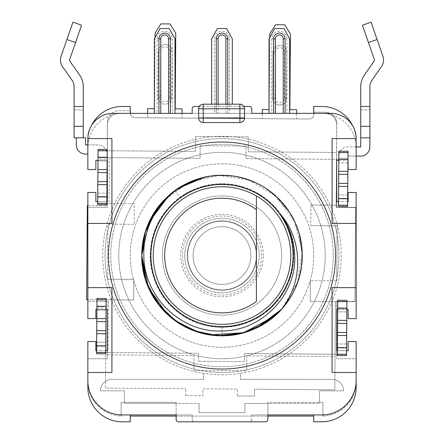 <?xml version="1.0" encoding="UTF-8"?>
<svg xmlns="http://www.w3.org/2000/svg" width="444" height="444" viewBox="0 0 444 444"><rect width="100%" height="100%" fill="white"/><g stroke="black" fill="none" stroke-linecap="round" stroke-linejoin="round"><path stroke-width="0.33" stroke-dasharray="2.22 1.67" d="M87.845 380.519A34.399 34.399 0 0 0 122.244 414.918L176.135 414.918L176.135 403.452L124.536 403.452L199.067 403.452L176.135 403.452L176.135 402.308L176.135 416.067L251.815 416.067L251.815 419.508L251.815 414.918L251.815 416.067L267.865 416.067L267.865 402.308L319.464 402.308L319.464 390.842L343.539 390.842A11.466 11.466 0 0 0 332.073 379.376L240.348 379.376L332.073 379.376A11.466 11.466 0 0 1 343.539 390.842L319.464 390.842L319.464 403.452L319.464 402.308L322.905 402.308L322.905 416.05L322.905 402.308L267.865 402.308L267.865 403.452L244.933 403.452L244.933 412.626L199.067 412.626L199.067 403.452L199.067 412.626L244.933 412.626L244.933 403.452L319.464 403.452L267.865 403.452L267.865 414.918L313.73 414.918L313.73 421.8L321.756 421.8A34.399 34.399 0 0 0 356.155 387.401L356.155 381.668A34.399 34.399 0 0 1 321.756 416.067A34.399 34.399 0 0 0 356.155 381.668L356.155 358.735L336.663 358.735L336.663 301.52L337.745 301.526L337.668 311.849L337.756 300.244M130.27 414.918L130.27 421.8L122.244 421.8A34.399 34.399 0 0 1 87.845 387.401L87.845 381.668A34.399 34.399 0 0 0 122.244 416.067A34.399 34.399 0 0 1 121.095 416.05L121.095 402.308L176.135 402.308L124.536 402.308L124.536 403.452L124.536 390.842L100.461 390.842L124.536 390.842L124.536 402.308L121.095 402.308L121.095 416.05A34.399 34.399 0 0 1 87.845 381.668L87.845 341.536L95.871 341.536L95.871 350.71L107.337 350.71L107.337 358.735L107.337 350.71M267.865 414.918L251.815 414.918L267.865 414.918L267.865 419.508A2.292 2.292 0 0 1 265.573 421.8L194.483 421.8A2.292 2.292 0 0 1 192.185 419.508L192.185 414.918L176.135 414.918L192.185 414.918L192.185 419.508A2.292 2.292 0 0 0 194.483 421.8L178.427 421.8A2.292 2.292 0 0 1 176.135 419.508L176.135 414.918M111.927 379.376A11.466 11.466 0 0 0 100.461 390.842A11.466 11.466 0 0 1 111.927 379.376L203.652 379.376L203.652 373.371L203.652 379.376L111.927 379.376M240.348 373.371A119.247 119.247 0 0 0 322.067 190.681A119.247 119.247 0 0 0 121.934 190.681A119.247 119.247 0 0 0 240.348 373.371L240.348 379.376L240.348 373.371A119.247 119.247 0 0 0 341.247 255.539A119.247 119.247 0 0 0 222 136.291A119.247 119.247 0 0 0 102.753 255.539A119.247 119.247 0 0 0 240.348 373.371M105.045 255.539A116.955 116.955 0 0 0 222 372.494A116.955 116.955 0 0 0 338.955 255.539A116.955 116.955 0 0 0 222 138.584A116.955 116.955 0 0 0 105.045 255.539A116.955 116.955 0 0 1 222 138.584A116.955 116.955 0 0 1 338.955 255.539A116.955 116.955 0 0 1 222 372.494A116.955 116.955 0 0 1 105.045 255.539M356.155 341.536L356.155 358.735L336.663 358.735L336.663 350.71L348.129 350.71L348.129 341.536L356.155 341.536M107.337 160.373L107.337 124.825L107.337 160.373L107.171 159.157L97.996 159.091L97.985 161.011L97.991 160.373L107.165 160.373L107.182 157.642L98.007 157.587L98.035 154.162L98.007 157.57L107.182 157.642L107.442 122.094L107.232 150.76L195.521 151.41L195.632 136.508L248.374 136.896L248.263 151.804L336.552 152.453L248.263 151.804L248.374 136.896L195.632 136.508L195.521 151.41L107.232 150.76L107.182 157.642L98.007 157.57L97.991 160.373L95.871 160.373L95.871 169.541L87.845 169.541L87.845 147.758A34.399 34.399 0 0 1 122.244 113.359L118.803 113.359A11.466 11.466 0 0 0 107.337 124.825A11.466 11.466 0 0 1 118.803 113.359L325.197 113.359A11.466 11.466 0 0 1 336.663 124.825L336.663 207.381L356.155 207.381L356.155 192.474L348.129 192.474L348.129 201.648L336.663 201.648L336.663 207.381L356.155 207.381L356.155 301.404L335.453 301.509L354.945 301.654L355.638 207.631L354.945 301.654L337.745 301.526L337.357 354.268L346.525 354.34L346.919 301.593L346.858 309.429L348.129 309.429L348.129 318.603L356.155 318.603L356.155 301.404L336.663 301.404L336.663 309.429L346.858 309.429L346.842 311.916L337.668 311.849L346.842 311.916L346.925 300.311M337.346 355.555L337.429 343.95L337.357 354.268L244.483 353.585L346.525 354.34L346.603 344.017L346.52 355.622M337.695 308.408L346.864 308.475L337.695 308.408M356.155 146.892L348.057 146.831A9.174 9.174 0 0 0 338.822 155.938L338.789 160.373L347.957 160.373L347.968 159.418L245.921 158.663L246.015 146.082L200.15 145.743L246.015 146.082L245.921 158.663L336.502 159.335L336.763 123.787L336.147 207.492L355.638 207.631L336.147 207.492L336.502 159.335L338.794 159.357L338.822 155.938A9.174 9.174 0 0 1 348.057 146.831L360.672 146.925L360.739 137.807L369.913 137.823L360.739 137.823L360.739 106.477L360.739 109.918L360.739 106.477L360.739 109.918L360.739 106.477L369.913 106.477L369.913 109.918L369.913 86.741A11.466 11.466 0 0 1 371.989 80.164L381.479 66.606A11.466 11.466 0 0 0 382.922 56.266L371.09 22.2L362.426 25.208L374.253 59.274A2.292 2.292 0 0 1 373.965 61.344L364.474 74.903A20.64 20.64 0 0 0 360.739 86.741L360.739 106.477L369.913 106.477L369.913 109.918L369.913 106.477L360.739 106.477M338.445 206.499L338.533 194.894L338.456 205.211L336.164 205.195L347.63 205.283L338.456 205.211L338.794 159.357L347.968 159.429L347.991 156.005L356.155 156.066M87.845 205.655L106.826 205.8L107.182 157.642L200.055 158.325L200.15 145.743L200.055 158.325L98.007 157.587L97.669 203.435L109.135 203.519L109.474 157.659M336.763 123.787A11.466 11.466 0 0 0 325.38 112.238A11.466 11.466 0 0 1 336.763 123.787M130.453 113.359A4.584 4.584 0 0 0 134.998 117.71L309.279 118.998A4.584 4.584 0 0 0 313.897 114.447L313.914 112.154L325.38 112.238L313.914 112.154L313.897 114.447A4.584 4.584 0 0 1 309.279 118.998L134.998 117.71A4.584 4.584 0 0 1 130.447 113.092L130.464 110.8L118.998 110.717A11.466 11.466 0 0 0 107.442 122.094A11.466 11.466 0 0 1 118.998 110.717L130.27 110.8M352.669 125.791A34.399 34.399 0 0 1 356.077 138.584L356.155 138.584A25.225 25.225 0 0 0 330.93 113.359L325.197 113.359A11.466 11.466 0 0 1 329.742 114.297A34.399 34.399 0 0 0 321.756 113.359A34.399 34.399 0 0 1 356.155 147.758A34.399 34.399 0 0 0 329.742 114.297A11.466 11.466 0 0 1 336.663 124.825L336.663 160.373L338.789 160.373L338.766 162.787L338.855 151.182M192.185 113.359L251.815 113.359L251.815 108.774A2.292 2.292 0 0 0 249.517 106.477L194.483 106.477A2.292 2.292 0 0 0 192.185 108.774L192.185 113.359M130.27 113.359L130.27 106.477L122.244 106.477A34.399 34.399 0 0 0 87.845 140.876L87.845 147.758A34.399 34.399 0 0 1 122.244 113.359L113.07 113.359A25.225 25.225 0 0 0 87.845 138.584L87.923 138.584A34.399 34.399 0 0 1 91.331 125.791M229.57 113.359L232.317 113.359L229.57 113.359L229.57 38.828A7.57 7.57 0 0 0 222 31.263A7.57 7.57 0 0 0 214.43 38.828L214.43 113.359L216.267 113.359L216.267 38.828L216.267 113.359L211.683 113.359L214.43 113.359M225.896 113.359L216.267 113.359L225.896 113.359L225.896 104.185M285.065 38.828A5.733 5.733 0 0 0 279.332 33.095A5.733 5.733 0 0 0 273.598 38.828A5.733 5.733 0 0 1 279.332 33.095A5.733 5.733 0 0 1 285.065 38.828L285.065 113.359L285.065 38.828A5.733 5.733 0 0 0 279.332 33.095A5.733 5.733 0 0 0 273.598 38.828L273.598 113.359L289.649 113.359L286.896 113.359L286.896 38.828L285.065 38.828A5.733 5.733 0 0 0 279.332 33.095A5.733 5.733 0 0 0 273.598 38.828L273.598 113.359L269.014 113.359L286.896 113.359M172.239 113.359L174.986 113.359L172.239 113.359L172.239 38.828A7.57 7.57 0 0 0 164.668 31.263A7.57 7.57 0 0 0 157.104 38.828L157.104 113.359L158.935 113.359L154.351 113.359L157.104 113.359M172.239 38.828L170.402 38.828L170.402 113.359L158.935 113.359L170.402 113.359L170.402 38.828A5.733 5.733 0 0 0 164.668 33.095A5.733 5.733 0 0 0 158.935 38.828L158.935 113.359L158.935 38.828A5.733 5.733 0 0 1 164.668 33.095A5.733 5.733 0 0 1 170.402 38.828A5.733 5.733 0 0 0 164.668 33.095A5.733 5.733 0 0 0 158.935 38.828L157.104 38.828M198.635 117.943L198.635 108.774M239.915 122.533L203.219 122.533M244.5 117.943L244.5 108.774M335.514 255.539A113.514 113.514 0 0 0 222 142.025A113.514 113.514 0 0 0 108.486 255.539A113.514 113.514 0 0 0 222 369.053A113.514 113.514 0 0 0 335.514 255.539M243.884 106.477L199.251 106.477A4.584 4.584 0 0 1 203.219 104.185L239.915 104.185A4.584 4.584 0 0 1 243.884 106.477M338.789 160.373L348.129 160.373L348.129 169.541L356.155 169.541L356.155 140.876A34.399 34.399 0 0 0 321.756 106.477L313.73 106.477L313.73 113.359M356.155 372.494L332.073 372.494L332.073 287.645L356.155 287.645M346.553 350.71L337.379 350.71M337.684 309.429L346.858 309.429M346.603 344.017L337.429 343.95L346.603 344.017M337.407 347.391L346.581 347.458L337.407 347.391M244.483 353.585L244.422 361.61L198.557 361.272L244.422 361.61L244.483 353.585M108.036 352.575L198.618 353.246L198.557 361.272L198.618 353.246L105.744 352.558L105.794 345.682L96.62 345.615L96.57 352.492L105.744 352.558L106.122 301.404L96.947 301.404L96.886 310.067L96.886 309.429L106.061 309.429L106.072 308.214L96.897 308.147L96.886 309.429L95.871 309.429L95.871 318.603L87.845 318.603L87.845 299.683L96.959 299.75L96.57 352.492L108.036 352.575L108.425 299.833L133.65 300.022L133.805 279.381L107.431 279.187L133.805 279.381L133.65 300.022L96.959 299.75L96.947 301.404L87.845 301.404L107.337 301.404L106.122 301.404L106.083 306.699L96.909 306.632L106.083 306.699L106.061 309.429L107.337 309.429L107.337 301.404L107.337 309.429M105.728 354.856L105.7 358.735L107.337 358.735L87.845 358.735L105.7 358.735L105.483 388.106L185.742 388.7L105.483 388.106L105.728 354.856L194.017 355.505L193.906 370.413L246.648 370.801L246.759 355.894L335.048 356.549L335.453 301.509L334.798 389.799L254.54 389.205L254.49 396.087L237.29 395.959L254.49 396.087L254.54 389.205L334.798 389.799L335.048 356.549L246.759 355.894L246.648 370.801L193.906 370.413L194.017 355.505L105.728 354.856M108.425 299.833L86.641 299.672L87.335 205.655L106.826 205.8L106.843 203.502L134.36 203.707L134.21 224.348L107.837 224.153L107.431 279.187L107.837 224.153L134.21 224.348L134.36 203.707L109.135 203.519M310.228 301.326L346.686 301.593L310.228 301.326L310.378 280.686L310.228 301.326M336.752 280.88L310.378 280.686L336.752 280.88L337.157 225.846L310.783 225.646L337.157 225.846L336.752 280.88M310.939 205.011L310.783 225.646L310.939 205.011L336.164 205.195L310.939 205.011M97.996 159.091L98.069 149.406M97.663 204.723L97.747 193.118L97.669 203.435L106.843 203.502L106.893 196.625L97.724 196.559L106.893 196.625L106.921 193.184L97.747 193.118L106.921 193.184L106.838 204.789M87.845 154.085L85.42 154.068A9.174 9.174 0 0 1 76.318 144.827L76.368 137.823L83.261 137.823L83.261 106.477L83.261 109.918L83.261 106.477L83.261 109.918L83.261 106.477L74.087 106.477L74.087 86.741A11.466 11.466 0 0 0 72.011 80.164L62.521 66.606A11.466 11.466 0 0 1 61.078 56.266L66.894 39.533L75.558 42.541L69.747 59.274A2.292 2.292 0 0 0 70.035 61.344L79.526 74.903A20.64 20.64 0 0 1 83.261 86.741L83.261 106.477L74.087 106.477L74.087 109.918L74.087 106.477L74.087 109.918L74.087 106.477L83.261 106.477M83.261 137.757L85.542 137.734L85.492 144.894L98.102 144.988A9.174 9.174 0 0 1 107.209 154.229A9.174 9.174 0 0 0 98.102 144.988L87.845 144.911M87.845 299.683L87.845 207.381L107.337 207.381L107.337 201.648L95.871 201.648L95.871 192.474L87.845 192.474L87.845 207.381L107.337 207.381L107.337 201.648M72.91 22.2L66.894 39.533M75.558 42.541L81.574 25.208M74.087 137.823L74.087 106.477M76.368 137.823L83.261 137.823M107.165 160.373L107.159 161.078L107.165 160.373L97.991 160.373M87.923 138.584L111.927 138.584L111.927 223.432L87.845 223.432M106.86 201.648L97.686 201.648M87.845 287.645L111.927 287.645L111.927 372.494L87.845 372.494M105.755 350.71L96.587 350.71M96.897 308.147L96.97 298.462M96.564 353.779L96.648 342.174L96.62 345.615L105.794 345.682L105.822 342.241L96.648 342.174L105.822 342.241L105.733 353.846M106.144 298.529L106.072 308.214M106.061 309.429L106.055 310.134L96.886 310.067L106.055 310.134L106.061 309.429L96.886 309.429M237.29 395.959L237.34 389.077L202.941 388.822L202.891 395.704L185.692 395.576L202.891 395.704L202.941 388.822L237.34 389.077L237.29 395.959M185.692 395.576L185.742 388.7L185.692 395.576M313.73 416.067L130.27 416.067M249.517 421.8A2.292 2.292 0 0 0 251.815 419.508A2.292 2.292 0 0 1 249.517 421.8M313.73 414.918L321.756 414.918A34.399 34.399 0 0 0 356.155 380.519M107.243 149.473L107.171 159.157M107.159 161.078L97.985 161.011L107.159 161.078M360.739 137.807L369.913 137.823L369.913 106.477M347.619 206.565L347.702 194.96L338.533 194.894L347.702 194.96L347.63 205.283L347.991 156.005L360.606 156.099A9.174 9.174 0 0 0 369.846 146.992L369.913 137.823M348.029 151.254L347.941 162.859L338.766 162.787L347.941 162.859L347.957 160.373M338.506 198.335L347.68 198.401L338.506 198.335M347.658 201.648L338.483 201.648M356.155 223.432L332.073 223.432L332.073 138.584L356.077 138.584M144.983 278.144A80.264 80.264 0 0 0 148.979 288.855M155.639 300.693A80.264 80.264 0 0 0 161.433 308.208L169.519 316.272M169.397 316.161A80.264 80.264 0 0 0 178.754 323.154M193.279 330.491A80.264 80.264 0 0 0 203.519 333.644M163.719 200.355A80.264 80.264 0 0 1 169.38 194.933M222 335.803L222 327.206L222 335.803C264.835 336.968 303.557 298.168 302.264 255.539C303.313 212.776 265.235 174.32 222.089 175.275C179.343 174.181 140.798 212.154 141.736 255.539C141.22 289.721 165.162 322.344 197.924 332.106C230.375 342.851 268.681 329.803 287.817 301.476C307.803 273.743 306.843 233.294 285.575 206.543C265.118 179.16 226.246 167.932 194.344 180.192A80.264 80.264 0 0 1 281.646 309.246L297.624 282.44L302.164 251.559L294.588 221.29L276.035 196.193L249.317 180.07L218.465 175.352L188.151 182.762L162.954 201.176M274.57 316.189A80.264 80.264 0 0 1 265.429 323.038M255.516 328.471A80.264 80.264 0 0 1 244.566 332.567M142.552 244.133L141.736 255.539C140.643 298.535 179.348 337.057 222.089 335.803C264.929 336.813 303.319 298.54 302.264 255.539C303.402 212.637 264.663 174.004 221.906 175.275C179.049 174.259 140.67 212.593 141.736 255.539C140.393 298.179 179.382 337.118 222.1 335.803C264.785 336.99 303.468 298.257 302.264 255.539C303.363 212.676 264.968 174.27 222.178 175.275C179.176 174.065 140.515 212.787 141.736 255.539C140.804 298.79 179.137 336.835 222.061 335.803C265.307 336.763 303.274 298.29 302.264 255.539L301.454 266.933L299.028 278.099M295.049 288.794L289.577 298.845M265.518 322.982L255.505 328.477M244.938 332.456L237.867 334.221M222.078 335.803L210.617 334.992M199.467 332.573L188.894 328.66M182.306 325.302L178.599 323.06M161.128 307.859L154.445 298.879M148.995 288.9L142.552 266.961M299.04 278.061L295.193 288.483M295.038 288.822L289.544 298.901L295.027 288.85M282.706 308.047L275.552 315.323M255.3 328.571L244.222 332.667M209.757 334.865L199.079 332.462M301.448 266.972L298.995 278.21M294.988 288.927L289.51 298.951M241.98 333.278L241.481 333.405M148.418 287.595L144.744 277.3M301.448 266.949L299.017 278.138L301.448 266.955M282.478 308.314L274.603 316.161M205.594 334.11L198.468 332.279M175.291 320.812L167.16 314.152M222 327.206C253.913 327.744 284.11 304.257 291.453 273.199C300.993 238.85 280.386 199.772 246.648 188.25C216.866 176.768 180.431 188.428 162.859 215.068C142.086 244.045 147.996 287.829 175.713 310.251C199.728 331.274 237.951 332.85 263.614 313.88C293.09 293.823 302.592 250.677 284.282 220.085C267.327 188.722 225.374 174.869 193.079 189.971C160.156 203.635 142.097 243.956 153.824 277.622C163.148 308.147 194.794 329.642 226.601 327.056C262.221 325.546 293.046 293.895 293.612 258.253C295.36 226.385 273.032 195.316 242.274 186.802C208.308 175.968 168.481 195.088 155.689 228.366C143.09 257.687 153.369 294.539 179.321 313.109C207.487 334.965 251.465 330.713 274.919 303.863C299.534 278.072 299.783 233.894 275.469 207.82C252.32 180.708 208.397 175.957 179.981 197.486L174.936 190.52C153.519 206.821 142.452 228.494 141.736 255.539C140.598 298.34 179.032 336.935 222.139 335.803C264.929 336.846 303.38 298.39 302.264 255.539C300.999 223.449 286.441 199.633 258.58 184.099C232.689 170.352 198.418 172.971 174.936 190.52L178.138 188.323M295.021 288.855L289.532 298.917M204.839 177.134L215.828 175.513M226.962 175.43L237.929 176.873M246.892 179.232L258.58 184.099M261.522 185.681L267.993 189.76M276.534 196.648L289.527 212.154M289.899 212.737L290.426 213.581M295.499 223.293L299.056 233.083M299.234 233.699L302.264 255.539C303.535 212.87 264.713 174.026 222.011 175.275C179.304 174.015 140.454 212.876 141.736 255.539M245.826 332.184L255.933 328.277M148.973 222.233L144.983 232.939L149.012 222.144M161.555 202.736L170.934 193.617M178.81 187.89L186.708 183.455M194.922 179.981L204.695 177.162M210.661 176.079L211.499 175.968M222.089 175.275L233.583 176.118M235.553 176.429L244.788 178.582M255.489 182.595L265.562 188.128M271.434 192.308L289.532 212.16M289.571 212.226L295.077 222.344M299.023 232.972L302.264 255.539L299.017 232.939M143.357 239.505L144.988 232.922M169.408 194.905L178.455 188.117M196.403 179.465L210.095 176.163M210.734 176.068L223.121 175.286M233.566 176.113L246.981 179.259M255.439 182.573L265.479 188.073M274.62 194.927L282.706 203.036L274.57 194.888M289.538 212.171L295.044 222.272M169.342 194.966L178.488 188.095M199.434 178.516L210.611 176.09M222.011 175.275L222.555 175.28M233.405 176.09L244.583 178.521M255.256 182.49L263.592 186.891M265.318 187.967L272.616 193.245M289.56 212.204L295.116 222.427M298.296 230.625L299.034 233M301.454 244.15L302.264 255.539L299.006 232.911M194.855 180.003L199.173 178.588M210.317 176.129L221.834 175.275M225.319 175.347L231.796 175.874M233.389 176.09L244.616 178.527M255.3 182.512L265.334 187.978M274.464 194.794L282.562 202.869M289.416 211.977L294.949 222.067M296.043 224.559L298.757 232.073M174.936 190.52L179.981 197.486L166.039 210.767L156.144 227.284L150.999 245.837L150.977 265.09L156.083 283.655L165.945 300.188L179.859 313.503L196.809 322.633L215.579 326.917L234.815 326.051L253.124 320.091L269.186 309.479L281.846 294.966L290.182 277.611L293.595 258.663L291.841 239.488L285.048 221.473L273.704 205.916L258.624 193.945L240.903 186.413L221.822 183.877L202.747 186.508L185.065 194.128L170.046 206.177L158.78 221.789L152.076 239.838L150.422 259.024L153.929 277.955L162.354 295.266L175.086 309.712L191.203 320.246L209.54 326.112L228.777 326.884L247.53 322.505L264.435 313.292L278.277 299.905L288.056 283.322L293.073 264.735L292.957 245.482L287.718 226.951L277.733 210.489L263.725 197.275L246.709 188.273L227.911 184.121L208.68 185.126L190.415 191.214L174.431 201.942L161.877 216.544L153.663 233.955L150.383 252.93L152.275 272.089L159.196 290.054L170.651 305.533L185.814 317.399L203.591 324.797L222.694 327.2L241.747 324.431L259.374 316.683L274.303 304.529L285.459 288.833L292.035 270.74L293.551 251.543L289.904 232.639L281.357 215.384M263.281 255.539A41.281 41.281 0 0 0 222 214.263A41.281 41.281 0 0 0 180.719 255.539A41.281 41.281 0 0 0 222 296.82A41.281 41.281 0 0 0 263.281 255.539M187.601 255.539A34.399 34.399 0 0 1 222 221.14A34.399 34.399 0 0 1 256.399 255.539A34.399 34.399 0 0 1 222 289.938A34.399 34.399 0 0 1 187.601 255.539A34.399 34.399 0 0 1 222 221.14A34.399 34.399 0 0 1 256.399 255.539A34.399 34.399 0 0 1 222 289.938A34.399 34.399 0 0 1 187.601 255.539A34.399 34.399 0 0 1 222 221.14A34.399 34.399 0 0 1 256.399 255.539A34.399 34.399 0 0 1 222 289.938A34.399 34.399 0 0 1 187.601 255.539A34.399 34.399 0 0 0 222 289.938A34.399 34.399 0 0 0 256.399 255.539A34.399 34.399 0 0 0 222 221.14A34.399 34.399 0 0 0 187.601 255.539M290.798 255.539A68.798 68.798 0 0 0 222 186.741A68.798 68.798 0 0 0 153.202 255.539A68.798 68.798 0 0 0 222 324.336A68.798 68.798 0 0 0 290.798 255.539M296.709 113.359L296.664 118.909L262.271 118.653L296.664 118.909L296.736 109.735L289.854 109.685L290.415 34.01L284.748 24.792L275.574 24.725L269.774 33.855L269.214 109.529L262.337 109.479L262.271 118.653L262.31 113.359M154.351 108.68L147.68 108.636L147.608 117.804L182.007 118.06L147.608 117.804L147.641 113.359M269.747 37.524L269.014 109.529M272.738 98.091A6.882 6.882 0 0 0 279.57 105.023A6.882 6.882 0 0 0 286.502 98.191A6.882 6.882 0 0 1 279.215 105.006A6.882 6.882 0 0 1 272.738 98.091L273.077 52.226A6.882 6.882 0 0 1 280.364 45.41A6.882 6.882 0 0 1 286.841 52.325L286.502 98.191A6.882 6.882 0 0 1 279.215 105.006A6.882 6.882 0 0 1 272.738 98.091L273.077 52.226A6.882 6.882 0 0 1 280.364 45.41A6.882 6.882 0 0 1 286.841 52.325A6.882 6.882 0 0 0 280.009 45.399A6.882 6.882 0 0 0 273.077 52.226L275.374 52.242L275.036 98.107L272.738 98.091M275.374 52.242A4.584 4.584 0 0 1 280.231 47.697A4.584 4.584 0 0 1 284.543 52.309L286.841 52.325L286.502 98.191L284.204 98.174A4.584 4.584 0 0 1 279.348 102.719A4.584 4.584 0 0 1 275.036 98.107M155.084 37.529L154.556 108.686L155.117 33.011L160.917 23.876L170.091 23.948L175.752 33.161L175.197 108.836L182.073 108.885L182.007 118.06L182.04 113.359M169.547 97.33L169.886 51.465L172.178 51.482L171.839 97.347A6.882 6.882 0 0 1 164.558 104.162A6.882 6.882 0 0 1 158.081 97.242L158.419 51.382A6.882 6.882 0 0 1 165.706 44.561A6.882 6.882 0 0 1 172.178 51.482A6.882 6.882 0 0 0 165.351 44.55A6.882 6.882 0 0 0 158.419 51.382A6.882 6.882 0 0 1 165.706 44.561A6.882 6.882 0 0 1 172.178 51.482L171.839 97.347A6.882 6.882 0 0 1 164.913 104.174A6.882 6.882 0 0 1 158.081 97.242L158.419 51.382L160.711 51.399L160.373 97.258A4.584 4.584 0 0 0 164.691 101.87A4.584 4.584 0 0 0 169.547 97.33L171.839 97.347M216.267 104.185L216.267 38.828A5.733 5.733 0 0 1 222 33.095A5.733 5.733 0 0 1 227.733 38.828A5.733 5.733 0 0 0 222 33.095A5.733 5.733 0 0 0 216.267 38.828A5.733 5.733 0 0 1 222 33.095A5.733 5.733 0 0 1 227.733 38.828A5.733 5.733 0 0 0 222 33.095A5.733 5.733 0 0 0 216.267 38.828L214.43 38.828M227.733 113.359L227.733 38.828L227.733 113.359M232.317 104.185L232.317 38.85L226.584 28.51L217.416 28.51L211.683 38.85L211.683 104.185M154.351 113.359L154.351 38.85L160.084 28.51L169.253 28.51L174.986 38.85L174.986 113.359M269.014 113.359L269.014 38.85L274.747 28.51L283.916 28.51L289.649 38.85L289.649 113.359M333.222 255.539A111.222 111.222 0 0 1 222 366.761A111.222 111.222 0 0 1 110.778 255.539A111.222 111.222 0 0 1 222 144.317A111.222 111.222 0 0 1 333.222 255.539A111.222 111.222 0 0 0 222 144.317A111.222 111.222 0 0 0 110.778 255.539A111.222 111.222 0 0 0 222 366.761A111.222 111.222 0 0 0 333.222 255.539M118.787 255.539A103.213 103.213 0 0 1 222 152.331A103.213 103.213 0 0 1 325.213 255.539A103.213 103.213 0 0 1 222 358.752A103.213 103.213 0 0 1 118.787 255.539A103.213 103.213 0 0 0 222 358.752A103.213 103.213 0 0 0 325.213 255.539A103.213 103.213 0 0 0 222 152.331A103.213 103.213 0 0 0 118.787 255.539M313.73 255.539A91.73 91.73 0 0 1 222 347.269A91.73 91.73 0 0 1 130.27 255.539A91.73 91.73 0 0 1 222 163.808A91.73 91.73 0 0 1 313.73 255.539A91.73 91.73 0 0 0 222 163.808A91.73 91.73 0 0 0 130.27 255.539A91.73 91.73 0 0 0 222 347.269A91.73 91.73 0 0 0 313.73 255.539M281.624 255.539A59.624 59.624 0 0 1 222 315.162A59.624 59.624 0 0 1 162.376 255.539A59.624 59.624 0 0 1 222 195.915A59.624 59.624 0 0 1 281.624 255.539A59.624 59.624 0 0 0 222 195.915A59.624 59.624 0 0 0 162.376 255.539A59.624 59.624 0 0 0 222 315.162A59.624 59.624 0 0 0 281.624 255.539M250.893 255.539A28.893 28.893 0 0 1 222 284.432A28.893 28.893 0 0 1 193.107 255.539A28.893 28.893 0 0 1 222 226.645A28.893 28.893 0 0 1 250.893 255.539A28.893 28.893 0 0 0 222 226.645A28.893 28.893 0 0 0 193.107 255.539A28.893 28.893 0 0 0 222 284.432A28.893 28.893 0 0 0 250.893 255.539A28.893 28.893 0 0 1 222 284.432A28.893 28.893 0 0 1 193.107 255.539A28.893 28.893 0 0 1 222 226.645A28.893 28.893 0 0 1 250.893 255.539A28.893 28.893 0 0 0 222 226.645A28.893 28.893 0 0 0 193.107 255.539A28.893 28.893 0 0 0 222 284.432A28.893 28.893 0 0 0 250.893 255.539M256.626 255.539A34.626 34.626 0 0 1 222 290.165A34.626 34.626 0 0 1 187.374 255.539A34.626 34.626 0 0 1 222 220.912A34.626 34.626 0 0 1 256.626 255.539A34.626 34.626 0 0 0 222 220.912A34.626 34.626 0 0 0 187.374 255.539A34.626 34.626 0 0 0 222 290.165A34.626 34.626 0 0 0 256.626 255.539M182.44 255.539A39.56 39.56 0 0 0 222 295.099A39.56 39.56 0 0 0 261.56 255.539A39.56 39.56 0 0 0 222 215.984A39.56 39.56 0 0 0 182.44 255.539M184.737 255.539A37.263 37.263 0 0 0 222 292.807A37.263 37.263 0 0 0 259.263 255.539A37.263 37.263 0 0 0 222 218.276A37.263 37.263 0 0 0 184.737 255.539A37.263 37.263 0 0 0 222 292.807A37.263 37.263 0 0 0 259.263 255.539A37.263 37.263 0 0 0 222 218.276A37.263 37.263 0 0 0 184.737 255.539M337.745 301.315L346.919 301.382M346.525 354.551L337.351 354.484M335.453 301.509L335.065 354.251M336.502 159.335L336.164 205.195M74.087 126.357L83.261 126.357M105.744 352.775L96.57 352.708M96.964 299.539L106.133 299.606M106.843 203.718L97.669 203.646M98.063 150.483L107.237 150.549M368.442 42.541L377.106 39.533M369.913 126.357L360.739 126.357M347.624 205.494L338.456 205.428M338.844 152.259L348.018 152.325M284.204 98.174L284.543 52.309M160.711 51.399A4.584 4.584 0 0 1 165.568 46.853A4.584 4.584 0 0 1 169.886 51.465M158.081 97.242L160.373 97.258M218.104 104.185L218.104 113.359M286.896 38.828A7.57 7.57 0 0 0 279.332 31.263A7.57 7.57 0 0 0 271.761 38.828L273.598 38.828M271.761 38.828L271.761 113.359M170.402 38.828A5.733 5.733 0 0 0 164.668 33.095A5.733 5.733 0 0 0 158.935 38.828M229.57 38.828L227.733 38.828M74.087 109.918L83.261 109.918L74.087 109.918M360.739 109.918L369.913 109.918L360.739 109.918"/><path stroke-width="0.67" d="M346.553 350.71L348.129 350.71L348.129 341.536L356.155 341.536L356.155 380.519A34.399 34.399 0 0 1 321.756 414.918L267.865 414.918L267.865 419.508A2.292 2.292 0 0 1 265.573 421.8L178.427 421.8A2.292 2.292 0 0 1 176.135 419.508L176.135 414.918L176.135 416.067L130.27 416.067M176.135 414.918L122.244 414.918A34.399 34.399 0 0 1 87.845 380.519L87.845 387.401A34.399 34.399 0 0 0 122.244 421.8L130.27 421.8L130.27 414.918M96.587 350.71L95.871 350.71L95.871 341.536L87.845 341.536L87.845 380.519M356.155 380.519L356.155 387.401A34.399 34.399 0 0 1 321.756 421.8L313.73 421.8L313.73 414.918M337.379 350.71L336.663 350.71L336.663 309.429L337.684 309.429M337.756 300.244L337.346 355.555L346.52 355.622L346.925 300.311L337.756 300.244M87.845 372.494L111.927 372.494L111.927 287.645L87.845 287.645L87.845 223.432L111.927 223.432L111.927 138.584L87.845 138.584A25.225 25.225 0 0 1 113.07 113.359L192.185 113.359L192.185 108.774A2.292 2.292 0 0 1 194.483 106.477L199.251 106.477A4.584 4.584 0 0 0 198.635 108.774A4.584 4.584 0 0 1 203.219 104.185L239.915 104.185A4.584 4.584 0 0 1 244.5 108.774A4.584 4.584 0 0 0 243.884 106.477L249.517 106.477A2.292 2.292 0 0 1 251.815 108.774L251.815 113.359L330.93 113.359A25.225 25.225 0 0 1 356.155 138.584L332.073 138.584L332.073 223.432L356.155 223.432L356.155 318.603L348.129 318.603L348.129 309.429L346.858 309.429M130.27 110.8L130.447 113.092A4.584 4.584 0 0 0 130.453 113.359M97.991 160.373L95.871 160.373L95.871 169.541L87.845 169.541L87.845 140.876A34.399 34.399 0 0 1 87.923 138.584M91.331 125.791A34.399 34.399 0 0 1 122.244 106.477L130.27 106.477L130.27 113.359M198.635 117.943A4.584 4.584 0 0 0 203.219 122.533A4.584 4.584 0 0 1 198.635 117.943L198.635 108.774A4.584 4.584 0 0 1 203.219 104.185L203.219 117.943L239.915 117.943L239.915 104.185A4.584 4.584 0 0 1 244.5 108.774L244.5 117.943A4.584 4.584 0 0 1 239.915 122.533A4.584 4.584 0 0 0 244.5 117.943A4.584 4.584 0 0 1 239.915 122.533L203.219 122.533L203.219 117.943L198.635 117.943M356.155 372.494L332.073 372.494L332.073 287.645L356.155 287.645M313.73 113.359L313.73 106.477L321.756 106.477A34.399 34.399 0 0 1 352.669 125.791M356.077 138.584A34.399 34.399 0 0 1 356.155 140.876L356.155 169.541L348.129 169.541L347.957 160.373M338.483 201.648L336.663 201.648L336.663 160.373L338.789 160.373M347.658 201.648L348.129 201.648L348.129 192.474L356.155 192.474L356.155 223.432M346.919 301.659L337.745 301.593M337.695 308.053L346.869 308.119M337.401 347.746L346.575 347.813M337.357 354.207L346.531 354.273M107.232 150.827L107.243 149.473L98.069 149.406L97.663 204.723L106.838 204.789L107.232 150.827L98.063 150.76M83.261 137.757L85.542 137.734L85.492 144.894L87.845 144.911M107.337 201.648L107.337 160.373L107.337 201.648L106.86 201.648M87.845 299.683L86.641 299.672L87.335 205.655L87.845 205.655M87.845 154.085L85.42 154.068A9.174 9.174 0 0 1 76.318 144.827L76.368 137.823L83.261 137.823L83.261 86.741A20.64 20.64 0 0 0 79.526 74.903L70.035 61.344A2.292 2.292 0 0 1 69.747 59.274L75.558 42.541L66.894 39.533L72.91 22.2L81.574 25.208L75.558 42.541M81.574 25.208L72.91 22.2M76.368 137.823L74.087 137.823L74.087 86.741A11.466 11.466 0 0 0 72.011 80.164L62.521 66.606A11.466 11.466 0 0 1 61.078 56.266L66.894 39.533M74.087 137.823L83.261 137.823M74.087 106.477L83.261 106.477M97.686 201.648L95.871 201.648L95.871 192.474L87.845 192.474L87.845 223.432M87.845 287.645L87.845 318.603L95.871 318.603L95.871 309.429L96.886 309.429M106.061 309.429L107.337 309.429L107.337 350.71L105.755 350.71M106.133 299.883L106.144 298.529L96.97 298.462L96.959 299.817L96.564 353.779L105.733 353.846L106.133 299.883L96.959 299.817M96.57 352.431L105.744 352.497M96.62 345.965L105.794 346.037M96.914 306.277L106.083 306.343M107.337 350.71L107.337 309.429M313.73 416.067L267.865 416.067L267.865 414.918M97.674 203.369L106.843 203.441M97.719 196.908L106.893 196.975M98.013 157.22L107.187 157.287M338.855 151.182L338.445 206.499L347.619 206.565L348.029 151.254L338.855 151.182M356.155 156.066L360.606 156.099A9.174 9.174 0 0 0 369.846 146.992L369.913 137.823L360.739 137.823L360.739 86.741A20.64 20.64 0 0 1 364.474 74.903L373.965 61.344A2.292 2.292 0 0 0 374.253 59.274L362.426 25.208L371.09 22.2L377.106 39.533L368.442 42.541M360.739 137.807L360.672 146.925L356.155 146.892M377.106 39.533L382.922 56.266A11.466 11.466 0 0 1 381.479 66.606L371.989 80.164A11.466 11.466 0 0 0 369.913 86.741L369.913 137.823M369.913 106.477L360.739 106.477M338.456 205.15L347.63 205.217M338.506 198.684L347.674 198.757M338.794 158.996L347.968 159.063M348.018 152.603L338.844 152.536M108.486 255.539A113.514 113.514 0 0 1 222 142.025A113.514 113.514 0 0 1 335.514 255.539A113.514 113.514 0 0 1 222 369.053A113.514 113.514 0 0 1 108.486 255.539M142.552 266.961L141.736 255.539A80.264 80.264 0 0 0 144.983 278.144M148.979 288.855A80.264 80.264 0 0 0 155.639 300.693M148.418 287.595L161.433 308.208A80.264 80.264 0 0 0 169.397 316.161M178.754 323.154A80.264 80.264 0 0 0 193.279 330.491M203.519 333.644A80.264 80.264 0 0 0 222 335.803L245.826 332.184M199.079 332.462L176.018 321.328L157.537 303.363L145.793 280.73L141.736 255.539A80.264 80.264 0 0 1 163.719 200.355M169.38 194.933A80.264 80.264 0 0 1 194.344 180.192C163.775 191.675 142.613 223.499 143.85 255.539C143.645 296.897 181.424 332.761 221.378 330.974C261.943 331.396 296.731 294.511 294.694 255.539C294.211 240.704 289.766 227.317 281.357 215.384C302.481 240.226 303.713 281.285 281.646 309.246A80.264 80.264 0 0 1 274.57 316.189M265.429 323.038A80.264 80.264 0 0 1 255.516 328.471M244.566 332.567A80.264 80.264 0 0 1 222 335.803M301.448 266.972L302.264 255.539L301.454 266.916L299.04 278.061M299.028 278.099L295.049 288.794M289.577 298.845L282.756 307.986M241.98 333.278L263.592 324.187L281.651 309.24L265.518 322.982M255.505 328.477L244.938 332.456M237.867 334.221L222.078 335.803M210.617 334.992L199.467 332.573M188.894 328.66L182.306 325.302M178.599 323.06L161.128 307.859M154.445 298.879L148.995 288.9M295.193 288.483L295.038 288.822M289.532 298.917L282.706 308.047M275.552 315.323L255.3 328.571M244.222 332.667L209.757 334.865M298.995 278.21L294.988 288.927M289.51 298.951L282.667 308.092M241.481 333.405L222.45 335.803L203.396 333.616L185.426 326.989L169.519 316.272M144.744 277.3L141.736 255.539C142.452 228.494 153.519 206.821 174.936 190.52M302.264 255.539L301.448 266.949L302.264 255.539M295.021 288.855L299.012 278.144L295.027 288.85M274.603 316.161L243.234 332.945M243.201 332.95L224.525 335.764L205.594 334.11M198.468 332.279L175.291 320.812M167.16 314.152L148.374 287.501L141.736 255.539L144.922 233.15M282.478 308.314L263.941 323.97L241.553 333.383L217.349 335.67L193.717 330.658L172.611 318.809L155.999 301.21L145.388 279.465L141.736 255.539L143.357 239.505M255.933 328.277L281.646 309.246C260.19 333.694 223.421 342.468 193.279 330.491C162.815 319.23 141.353 288.173 141.736 255.539L148.929 222.327L169.342 194.966M281.646 309.246A80.264 80.264 0 0 0 194.344 180.192M178.138 188.323L204.839 177.134M215.828 175.513L226.962 175.43M237.929 176.873L246.892 179.232M258.58 184.099L261.522 185.681M267.993 189.76L276.534 196.648M289.527 212.154L289.899 212.737M290.426 213.581L295.499 223.293M299.056 233.083L299.234 233.699M162.954 201.176L148.973 222.233M144.944 233.078L142.552 244.133M149.012 222.144L161.555 202.736M170.934 193.617L178.81 187.89M186.708 183.455L194.922 179.981M204.695 177.162L210.661 176.079M211.499 175.968L222.089 175.275M233.583 176.118L235.553 176.429M244.788 178.582L255.489 182.595M265.562 188.128L271.434 192.308M295.077 222.344L299.023 232.972M144.988 232.922L154.479 212.149L169.408 194.905M178.455 188.117L196.403 179.465M210.095 176.163L210.734 176.068M223.121 175.286L233.566 176.113M246.981 179.259L255.439 182.573M265.479 188.073L274.62 194.927M289.56 212.204L282.723 203.052L289.538 212.171M295.044 222.272L299.017 232.939M178.488 188.095L199.434 178.516M210.611 176.09L222.011 175.275M222.555 175.28L233.405 176.09M244.583 178.521L255.256 182.49M263.592 186.891L265.318 187.967M272.616 193.245L274.57 194.888M295.116 222.427L298.296 230.625M299.034 233L301.454 244.15M141.736 255.539L145.51 231.219L156.388 209.307L173.36 191.691L194.855 180.003M199.173 178.588L210.317 176.129M221.834 175.275L225.319 175.347M231.796 175.874L233.389 176.09M244.616 178.527L255.3 182.512M265.334 187.978L274.464 194.794M282.562 202.869L289.416 211.977M294.949 222.067L296.043 224.559M298.757 232.073L299.006 232.911M150.91 255.539A71.09 71.09 0 0 1 222 184.449A71.09 71.09 0 0 1 293.09 255.539A71.09 71.09 0 0 1 222 326.629A71.09 71.09 0 0 1 150.91 255.539M256.399 195.959A68.798 68.798 0 0 0 153.202 255.539A68.798 68.798 0 0 0 256.399 315.118A68.798 68.798 0 0 0 256.399 195.959L256.399 209.673A57.332 57.332 0 0 0 179.587 294.117A57.332 57.332 0 0 0 256.399 301.404L256.399 195.959M256.399 301.404L256.399 209.673M269.747 37.524L269.774 33.855L275.574 24.725L284.748 24.792L290.415 34.01L289.854 109.685L296.736 109.735L296.709 113.359M262.31 113.359L262.337 109.479L269.014 109.529M155.084 37.529L155.117 33.011L160.917 23.876L170.091 23.948L175.752 33.161L175.197 108.836L182.073 108.885L182.04 113.359M147.641 113.359L147.68 108.636L154.351 108.68M225.896 104.185L225.896 38.828L227.733 38.828L227.733 104.185L227.733 38.828A5.733 5.733 0 0 0 222 33.095A5.733 5.733 0 0 0 216.267 38.828L216.267 104.185M283.228 113.359L283.228 38.828L285.065 38.828L285.065 113.359L285.065 38.828A5.733 5.733 0 0 0 279.332 33.095A5.733 5.733 0 0 0 273.598 38.828L273.598 113.359L273.598 38.828L275.43 38.828L275.43 113.359M168.57 113.359L168.57 38.828L170.402 38.828L170.402 113.359L170.402 38.828A5.733 5.733 0 0 0 164.668 33.095A5.733 5.733 0 0 0 158.935 38.828L158.935 113.359L158.935 38.828L160.772 38.828L160.772 113.359M269.014 113.359L269.014 38.85L274.747 28.51L283.916 28.51L289.649 38.85L289.649 113.359M211.683 104.185L211.683 38.85L217.416 28.51L226.584 28.51L232.317 38.85L232.317 104.185M154.351 113.359L154.351 38.85L160.084 28.51L169.253 28.51L174.986 38.85L174.986 113.359M244.5 108.774L198.635 108.774M239.915 122.533L239.915 117.943L244.5 117.943M337.606 320.34L346.781 320.413M337.584 323.376L346.758 323.443M346.692 332.489L337.518 332.423M346.67 335.525L337.496 335.453M74.087 126.357L83.261 126.357M105.883 333.744L96.709 333.677M105.905 330.713L96.731 330.647M96.798 321.595L105.972 321.667M96.82 318.564L105.994 318.631M106.982 184.687L97.808 184.621M107.004 181.657L97.835 181.59M97.902 172.538L107.071 172.611M97.924 169.508L107.093 169.575M369.913 126.357L360.739 126.357M347.769 186.469L338.594 186.397M347.791 183.433L338.617 183.366M338.683 174.32L347.857 174.387M338.705 171.284L347.88 171.351M225.896 38.828A3.896 3.896 0 0 0 222 34.932A3.896 3.896 0 0 0 218.104 38.828L218.104 104.185M218.104 38.828L216.267 38.828M283.228 38.828A3.896 3.896 0 0 0 279.332 34.932A3.896 3.896 0 0 0 275.43 38.828M168.57 38.828A3.896 3.896 0 0 0 164.668 34.932A3.896 3.896 0 0 0 160.772 38.828"/></g></svg>
